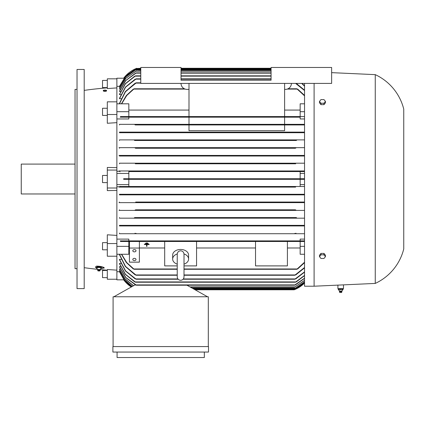 <?xml version="1.0" encoding="UTF-8"?>
<svg xmlns="http://www.w3.org/2000/svg" width="425" height="425" viewBox="0 0 425 425"><rect width="100%" height="100%" fill="white"/><g stroke="black" fill="none" stroke-linecap="round" stroke-linejoin="round"><path stroke-width="0.64" d="M177.236 264.143A7.969 5.637 0 0 1 172.656 259.043A7.969 5.637 0 0 1 177.246 253.943M184.014 273.583L184.014 276.909C183.812 278.965 182.681 280.096 180.625 280.293C178.569 280.096 177.438 278.965 177.236 276.909L177.236 254.198C177.475 252.105 178.606 250.973 180.625 250.808C182.644 250.973 183.775 252.105 184.014 254.198L184.014 254.293M184.004 253.943A7.969 5.637 0 0 1 188.594 259.043A7.969 5.637 0 0 1 184.014 264.143M172.656 259.043L172.656 255.101A7.969 5.637 0 0 1 180.625 249.464A7.969 5.637 0 0 1 188.594 255.101L188.594 259.043M177.236 265.896L164.688 265.896L164.688 241.485L196.562 241.485L196.562 265.896L184.014 265.896M255.531 241.485L287.406 241.485L287.406 265.896L255.531 265.896L255.531 241.485L196.562 241.485M196.562 247.988L255.531 247.988M287.406 247.988L300.156 247.988M304.539 254.256L300.156 254.256L300.156 241.485L287.406 241.485M139.389 247.988L164.688 247.988M164.688 241.485L129.423 241.485L129.423 248.057L139.389 248.057L139.389 241.485M147.555 243.015L145.961 242.988L145.961 243.297L147.555 243.297L147.555 243.015L145.961 243.015M146.954 244.534L149.148 244.534L146.954 244.534L146.954 244.816L146.954 244.534M146.561 244.534L146.561 244.816L146.561 244.534L144.367 244.534L146.561 244.534M149.148 244.253L144.367 244.253L149.148 244.253L149.148 244.534M148.352 243.631L145.164 243.621L145.164 243.918L148.352 243.918L148.352 243.631L145.164 243.631M146.954 244.816L146.954 246.367L146.561 246.367L146.561 244.816M144.367 244.534L144.367 244.253M129.423 248.057L129.423 262.145L139.389 262.145L139.389 248.057M132.812 259.468A1.594 1.126 0 0 1 134.406 258.342A1.594 1.126 0 0 1 136 259.468A1.594 1.126 0 0 1 134.406 260.594A1.594 1.126 0 0 1 132.812 259.468M132.812 250.734A1.594 1.126 0 0 1 134.406 249.608A1.594 1.126 0 0 1 136 250.734A1.594 1.126 0 0 1 134.406 251.86A1.594 1.126 0 0 1 132.812 250.734M128.828 247.988L129.423 247.988M128.828 246.367L116.875 246.367L116.875 254.256L128.828 254.256L128.828 241.485M116.875 239.11L128.828 239.11L128.828 240.89L120.238 240.89L120.535 241.485L297.001 241.485L296.852 241.188L297.001 241.485L304.539 241.485M116.875 246.367L116.875 243.552L107.312 243.552L107.312 256.227L116.875 256.227L116.875 254.256M134.125 241.188L133.976 241.485M133.094 241.018L134.231 241.357M120.238 240.89L304.539 240.89L300.156 240.89L300.156 239.11L304.539 239.11M296.746 241.357L297.882 241.018M133.333 268.977L126.305 262.491L121.444 254.256M134.231 269.227L133.094 268.733M121.656 254.256L126.708 262.544L134.125 269.275L177.236 269.275M297.882 268.733L296.746 269.227M184.014 269.275L296.852 269.275L304.539 262.214M304.539 262.655L297.643 268.977M300.156 246.367L304.539 246.367M128.828 240.89L300.156 240.89M304.539 225.946L119.468 225.946L295.141 225.946L294.796 225.648M119.462 225.946L119.462 225.351M119.468 225.351L304.539 225.351L119.468 225.351M304.539 218.179L119.468 218.179L295.784 218.179L295.396 217.876L295.784 218.179L304.539 218.179M119.462 218.179L119.462 217.579M134.916 217.589L296.082 217.589M136.356 210.003L135.979 210.407L136.473 210.109L135.979 210.407L294.998 210.407L119.468 210.407M119.462 210.407L119.462 209.812M135.591 209.812L295.386 209.812M135.968 202.64L136.526 202.343L135.968 202.64L295.008 202.64L119.468 202.64M119.462 202.64L119.462 202.04M136.367 202.199L304.539 202.04L295.306 202.04L294.451 202.337L295.008 202.64L304.539 202.64M119.468 194.273L135.283 194.273L136.058 194.57L135.469 194.868L304.539 194.868L119.468 194.868L119.468 194.273L304.539 194.273L295.694 194.273L294.918 194.57L295.508 194.868L294.918 194.57M295.619 187.101L119.468 187.101L295.619 187.101L294.982 186.798L295.715 186.501L304.539 186.501L300.156 186.501L300.156 179.329L128.828 179.329L128.828 186.501L119.85 186.501L135.262 186.501L135.989 186.782M119.462 187.101L119.462 186.777L116.875 186.777M116.875 243.552L116.875 187.999L107.312 187.999L107.312 190.613L116.875 190.427M304.539 233.718L119.468 233.718L295.04 233.718L294.775 233.415L295.04 233.718L304.539 233.718M119.462 233.718L119.462 233.118M136.202 233.421L135.936 233.718M134.932 233.272L136.298 233.564M294.679 233.564L296.044 233.272M120.084 186.347L119.053 187.112M116.875 187.999L116.875 184.609L128.828 184.609M128.828 186.501L300.156 186.501M135.995 186.803L135.357 187.101M135.267 186.501L295.688 186.501M135.469 194.868L119.468 194.868M135.283 194.273L295.694 194.273M136.25 202.64L119.027 202.64M135.671 202.04L295.306 202.04M136.335 210.407L119.053 210.407M135.107 210.024L136.505 210.194M304.539 210.407L294.998 210.407L294.504 210.109M294.472 210.194L295.869 210.024M135.586 209.812L295.391 209.812M135.58 217.882L135.192 218.179L135.58 217.882M134.343 217.775L135.628 217.982M295.348 217.982L296.634 217.775M134.741 217.579L296.236 217.579M136.053 225.553L135.835 225.946M134.89 225.521L136.25 225.776M294.727 225.776L296.087 225.521M300.156 171.562L300.156 178.734L128.828 178.734L128.828 171.562L304.539 171.562L295.715 171.562L294.982 171.264L295.619 170.962L304.539 170.962L119.468 170.962L295.619 170.962L294.987 171.28L295.619 170.962M116.875 184.609L116.875 173.453L128.828 173.453M294.892 178.734L136.053 178.734L136.797 179.031L136.053 178.734L123.654 178.734L123.654 179.329L294.923 179.329L294.18 179.031L294.923 178.734L304.539 178.734M136.797 179.031L136.053 179.329M304.539 179.329L294.908 179.329M300.156 184.609L304.539 184.609M300.156 173.453L304.539 173.453M135.357 170.962L135.995 171.264L135.262 171.562L295.715 171.562M135.288 171.562L128.828 171.562M116.875 173.453L116.875 170.064L107.312 170.064L107.312 187.999M123.861 279.836L116.875 279.836L116.875 256.227M116.875 271.745L119.802 271.718M132.207 286.477L124.493 279.756L119.468 270.81L120.047 270.709M133.423 285.791L124.913 278.784L119.468 269.174L120.302 269.02M135.591 284.915L125.662 277.546L119.468 266.826L120.573 266.613M134.741 281.929L125.295 274.343L119.468 263.702L119.468 263.431L120.854 263.431M135.262 278.938L125.407 270.959L119.468 259.717L119.468 259.372L121.152 259.372M135.262 274.954L125.295 266.464L119.468 254.729L119.468 254.299L121.46 254.299M136.298 275.214L134.932 274.693M119.468 254.299L125.524 266.385L136.202 275.251L177.236 275.251M296.044 274.693L294.679 275.214M184.014 275.251L294.775 275.251L304.539 267.516M136.25 279.209L134.89 278.667M119.468 259.372L125.609 270.9L136.181 279.236L178.165 279.236M296.087 278.667L294.727 279.209M183.085 279.236L294.796 279.236L304.539 271.867M135.628 282.205L134.343 281.647M119.468 263.431L125.455 274.29L135.58 282.227L295.396 282.227L304.539 275.4M296.634 281.647L295.348 282.205M136.473 285.217L135.586 284.915M119.468 266.613L125.805 277.52L136.473 285.212L294.504 285.212L304.539 278.205M295.391 284.915L294.504 285.212M135.819 285.016L134.805 285.016L113.889 296.767M207.517 296.772L186.958 285.212M113.093 346.577L113.093 296.767L208.314 296.767L208.314 346.577M112.891 346.577L208.516 346.577L208.516 352.054L112.891 352.054L112.891 346.577M204.329 352.054L204.329 357.531L117.077 357.531L117.077 352.054M123.654 279.836A29.883 29.883 0 0 0 131.298 286.987L123.654 279.836M131.511 286.864L124.605 280.766L119.468 271.745M195.112 289.797L294.18 289.797A29.883 29.883 0 0 0 304.539 283.05L294.923 289.499L194.581 289.499M304.539 282.779L294.982 289.202M194.044 289.197L294.982 289.197L304.539 282.737M304.539 281.929L294.918 288.405M192.631 288.4L294.918 288.4L304.539 281.839M304.539 280.473L294.451 287.21M190.501 287.204L294.451 287.204L304.539 280.335M134.826 285.016L134.826 284.553M119.468 269.02L124.95 278.688L133.54 285.728M119.468 270.709L124.514 279.698L132.276 286.434M119.468 271.718L124.265 280.303L131.548 286.843M304.539 278.391L295.386 284.915M304.539 275.644L296.236 281.929M304.539 272.165L295.715 278.938M304.539 267.883L295.715 274.954M116.875 279.236L107.312 279.236L107.312 269.482L116.875 270.162M297.266 240.959L296.979 241.097M136.032 225.542L135.612 225.393M294.259 179.164L294.599 179.297M136.058 163.492L135.469 163.195L304.539 163.195L119.468 163.195L135.469 163.195L136.058 163.492L135.283 163.79L295.694 163.79L294.913 163.487L295.508 163.195M119.468 155.423L304.539 155.423L135.968 155.423L136.526 155.725L135.671 156.023L119.468 156.023L304.539 156.023L295.306 156.023L294.451 155.725L295.008 155.423L294.605 155.858M294.504 147.953L294.998 147.656L294.621 148.059M295.396 140.186L295.784 139.883L119.468 139.883L135.192 139.883L135.58 140.186L135.192 139.883L304.539 139.883M296.034 140.468L134.9 140.473M136.053 132.51L135.835 132.117L304.539 132.117M304.539 118.952L300.156 118.952L300.156 117.172L284.617 117.172L284.617 124.344L119.468 124.344L135.936 124.344L136.202 124.647L135.936 124.344L304.539 124.344M135.644 124.892L136.202 124.642M284.617 124.344L295.04 124.344L294.775 124.647L295.317 124.886M133.333 117.172L297.643 117.172L120.238 117.172L120.535 116.578L133.976 116.578L134.125 116.875L133.976 116.578L297.001 116.578L296.852 116.875M133.71 117.103L133.997 116.965M116.875 87.901L107.312 88.581L107.312 78.827L116.875 78.827L116.875 78.227L123.861 78.227M140.781 68.563L136.053 68.563L136.797 68.266A29.883 29.883 0 0 0 123.654 78.227L136.053 68.563L140.781 68.266M181.023 68.266L271.07 68.266M119.462 86.344L116.875 86.317M135.995 68.861L125.997 75.735L119.468 86.317M140.781 68.866L135.357 69.163L125.662 76.133L119.468 86.344L119.802 86.344M181.023 68.866L271.07 68.866M116.875 78.827L116.875 103.806L128.828 103.806L128.828 111.695L116.875 111.695L116.875 103.806M121.46 103.764L119.468 103.764L125.524 91.678L135.936 83.109L140.781 83.109M119.462 103.764L119.462 103.333M121.152 98.69L119.468 98.69L125.609 87.162L135.835 79.124L140.781 79.124M119.462 98.69L119.462 98.345M120.854 94.632L119.468 94.632L125.455 83.773L135.192 76.133L140.781 76.133M119.462 94.632L119.462 94.361M120.573 91.449L119.468 91.449L125.805 80.543L135.979 73.148L140.781 73.148M119.468 91.237L125.662 80.516L135.591 73.148M120.302 89.043L119.468 89.043L125.843 78.354L135.968 71.156L140.781 71.156M119.468 88.889L125.736 78.333L136.526 70.853M120.047 87.353L119.468 87.252L125.619 76.999L136.058 69.657M140.781 69.663L136.058 69.663L125.688 77.015L119.468 87.353M181.023 69.663L271.07 69.663M140.781 70.858L135.968 71.156M181.023 70.858L271.07 70.858M135.586 73.148L136.473 72.85L135.979 73.148M136.473 72.85L140.781 72.85M181.023 72.85L271.07 72.85M119.468 94.361L125.295 83.72L134.741 76.133M140.781 75.836L135.58 75.836L135.192 76.133M134.343 76.415L135.628 75.857M181.023 75.836L271.07 75.836M119.468 98.345L125.407 87.104L135.262 79.124M140.781 78.827L136.181 78.827L135.835 79.124M134.89 79.395L136.25 78.853M181.023 78.827L271.07 78.827M119.468 103.333L125.295 91.598L135.262 83.109M140.781 82.811L136.202 82.811L135.936 83.109M134.932 83.369L136.298 82.848M184.397 88.788L134.125 88.788L126.708 95.519L121.656 103.806M133.094 89.33L134.231 88.836M121.444 103.806L126.305 95.572L133.333 89.085M304.539 95.848L296.852 88.788L288.017 88.788M296.746 88.836L297.882 89.33M188.992 83.406L188.992 116.578L128.828 116.578L128.828 111.695M188.992 116.578L300.156 116.578L300.156 103.806L304.539 103.806M300.156 110.075L284.617 110.075M188.992 110.075L128.828 110.075M331.633 67.469L331.633 83.406L140.781 83.406L140.781 67.469L181.023 67.469L181.023 80.219L271.07 80.219L271.07 67.469L331.633 67.469M291.391 83.406A5.977 5.977 0 0 1 285.414 89.383L284.617 89.383M188.992 89.383L187 89.383A5.977 5.977 0 0 1 181.023 83.406M284.617 116.578L284.617 83.406M297.001 116.578L304.539 116.578M134.231 116.705L133.094 117.045M297.882 117.045L296.746 116.705M300.156 117.172L297.643 117.172M300.156 111.695L304.539 111.695M297.643 89.085L304.539 95.407M304.539 90.546L295.635 83.406M296.273 83.406L304.539 90.18M304.539 86.195L301.707 83.406M302.042 83.406L304.539 85.898M116.875 101.835L107.312 101.835L107.312 114.511L116.875 114.511L116.875 111.695M119.053 170.951L120.084 171.716M116.875 171.286L119.462 171.286L119.462 170.962M120.238 117.172L128.828 117.172L128.828 118.952L116.875 118.952M188.992 124.344L188.992 117.172L128.828 117.172M296.044 124.791L294.679 124.498M136.298 124.498L134.932 124.791M135.262 124.945L304.539 124.945L135.262 124.945M119.462 124.945L119.462 124.344M284.617 124.945L284.617 130.698L188.992 130.698L188.992 124.945M304.539 83.406L304.539 286.211L314.102 286.211L375.259 283.422A51.797 51.797 0 0 0 403.75 248.954L403.75 109.108A51.797 51.797 0 0 0 375.259 74.641L331.633 72.648M343.485 284.872L343.485 288.602L337.907 288.602L337.907 285.127M338.73 288.798L343.06 288.798L343.06 289.6M338.311 289.574L338.752 289.574M339.708 291.067L341.753 291.067L342.917 289.733M341.679 291.067L341.992 291.608L339.4 291.608L339.639 291.067L338.475 289.733M340.414 289.574L338.22 289.574M342.8 289.574L340.165 289.574M343.081 289.574L342.64 289.574L343.081 289.574M341.881 291.848L339.4 291.608M339.857 292.506L341.594 292.506L341.902 291.608M342.662 289.6L342.662 288.798L343.06 288.798M340.297 289.6L340.297 288.798M338.332 289.6L338.332 288.798M375.259 74.641L375.259 283.422M314.102 83.406L314.102 286.211M325.46 256.652L325.46 255.239L323.962 253.412L320.976 253.412L319.478 255.239L319.478 256.652L320.976 254.819L323.962 254.819L325.46 256.652L323.962 258.48L320.976 258.48L319.478 256.652M323.962 253.412L323.962 254.819M320.976 253.412L320.976 254.819M319.478 101.41L319.478 102.823L320.976 104.651L323.962 104.651L325.46 102.823L325.46 101.41L323.962 103.243L320.976 103.243L319.478 101.41L320.976 99.583L323.962 99.583L325.46 101.41M320.976 104.651L320.976 103.243M323.962 104.651L323.962 103.243M135.283 163.79L295.694 163.79M135.671 156.023L295.306 156.023M136.473 147.953L135.979 147.656L304.539 147.656M295.869 148.038L294.472 147.868M135.591 148.251L295.386 148.251M136.505 147.868L135.107 148.038M135.586 148.251L295.391 148.251M296.634 140.287L295.348 140.08M134.741 140.484L296.236 140.484M135.628 140.08L134.343 140.287M294.796 132.414L295.141 132.117L119.468 132.117L135.835 132.117L136.181 132.414M296.087 132.542L294.727 132.287M304.539 132.712L119.468 132.712L304.539 132.712M136.25 132.287L134.89 132.542M119.462 132.712L119.462 132.117M119.462 140.484L119.462 139.883M119.468 147.656L294.998 147.656M119.053 147.656L136.335 147.656M119.462 148.251L119.462 147.656M119.027 155.423L136.25 155.423M119.462 156.023L119.462 155.423M119.462 163.79L119.462 163.195M116.875 114.511L116.875 170.064M116.875 122.65L107.312 123.261L107.312 114.511M107.312 170.064L107.312 167.45L116.875 167.636M107.312 243.552L107.312 234.802L116.875 235.413M107.312 270.22A398.438 398.438 0 0 1 100.05 269.567M97.814 269.344A398.438 398.438 0 0 1 84.203 267.686M84.203 90.376A398.438 398.438 0 0 1 107.312 87.842M106.277 91.03L103.567 91.131M96.417 268.058L95.359 267.113L96.533 266.108C100.89 266.262 103.488 266.889 104.327 267.978L100.698 268.568M107.312 80.421L102.531 80.421L102.531 87.593L107.312 87.593M106.547 90.514L106.547 90.897A1.626 0.42 180 0 1 104.922 91.317A1.626 0.42 180 0 1 103.296 90.897L103.296 90.514A1.626 0.42 0 0 0 104.922 90.934A1.626 0.42 0 0 0 106.547 90.514A1.626 0.42 0 0 0 104.922 90.095A1.626 0.42 0 0 0 103.296 90.514M84.203 179.031L84.203 288.602L77.031 288.602L77.031 69.461L84.203 69.461L84.203 179.031M77.031 89.383L75.039 89.383L75.039 268.68L77.031 268.68M75.039 164.093L21.25 164.093L21.25 193.97L75.039 193.97M107.312 182.617L102.531 182.617L102.531 175.445L107.312 175.445M107.312 249.81L102.531 249.81L102.531 242.638L107.312 242.638M107.312 277.642L102.531 277.642L102.531 270.47L107.312 270.47M96.99 266.932A2.13 0.441 0 0 1 97.017 266.921A2.13 0.441 0 0 1 98.945 266.666A2.13 0.441 0 0 1 100.874 266.921A2.13 0.441 0 0 1 100.9 266.932M103.95 267.522A5.376 1.121 0 0 1 101.453 268.101M96.417 267.304L97.681 266.852L100.938 266.948L101.474 267.304L101.474 268.085L99.997 269.535L97.888 269.519L96.417 268.085L96.417 267.304M97.681 267.628L97.681 266.852M100.709 267.553L97.182 267.553M100.21 266.852L100.21 267.628M97.755 267.58L96.342 268.085M101.548 268.085L100.135 267.58M100.178 270.348L100.242 270.061A1.296 0.271 180 0 0 100.242 270.05A1.296 0.271 180 0 0 100.242 270.061A1.296 0.271 180 0 0 100.242 270.045A1.296 0.271 180 0 0 98.945 269.785A1.296 0.271 180 0 0 97.649 270.045A1.296 0.271 180 0 0 97.649 270.05A1.296 0.271 180 0 0 97.649 270.061A1.296 0.271 180 0 0 97.649 270.066L97.713 270.348M100.215 270.295L97.676 270.295M99.843 270.932L98.047 270.932L99.843 270.932M107.312 115.425L102.531 115.425L102.531 108.253L107.312 108.253M133.976 268.977L177.236 268.977M184.014 268.977L297.001 268.977M135.936 274.954L177.236 274.954M184.014 274.954L295.04 274.954M135.835 278.938L177.916 278.938M183.334 278.938L295.141 278.938M135.192 281.929L295.784 281.929M135.979 284.915L294.998 284.915M193.513 288.899L295.619 288.899M192.095 288.102L295.508 288.102M189.97 286.907L295.008 286.907M181.023 68.563L271.07 68.563M135.357 69.163L140.781 69.163M181.023 69.163L271.07 69.163M135.469 69.96L140.781 69.96M181.023 69.96L271.07 69.96M181.023 71.156L271.07 71.156M181.023 73.148L271.07 73.148M181.023 76.133L271.07 76.133M181.023 79.124L271.07 79.124M133.976 89.085L185.135 89.085M287.279 89.085L297.001 89.085M184.009 276.909L184.014 254.198M339.798 292.506L339.426 291.848M99.987 269.482L100.242 270.045M97.904 269.482L97.649 270.045M99.838 270.953L100.204 270.321M98.053 270.953L97.686 270.321"/></g></svg>
